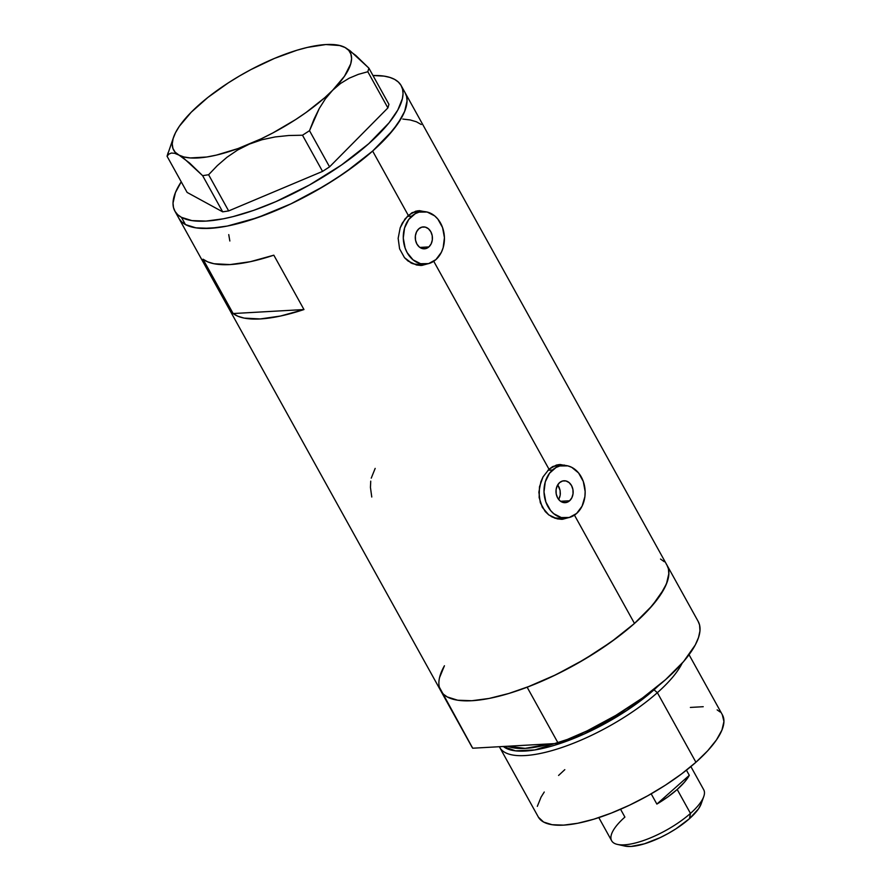 <?xml version="1.0" encoding="UTF-8"?>
<svg xmlns="http://www.w3.org/2000/svg" width="891" height="891" viewBox="0 0 891 891"><rect width="100%" height="100%" fill="white"/><g stroke="black" fill="none" stroke-linecap="round" stroke-linejoin="round"><path stroke-width="1.34" d="M559.192 487.433L557.699 484.86L560.105 490.429L559.192 487.433M559.916 496.643L558.69 499.483L560.227 495.14L560.105 490.429L560.35 493.97M569.594 500.775L560.595 501.288L569.594 500.775L566.542 502.446L563.201 502.479L560.06 500.887L557.61 497.88L556.218 493.948L556.095 489.671L557.265 485.706L559.548 482.655A10.959 8.565 -93.2 0 1 563.947 480.772A10.959 8.565 -93.2 0 1 572.635 488.268A10.959 8.565 -93.2 0 1 569.594 500.775A10.959 8.565 -93.2 0 1 565.184 502.669A10.959 8.565 -93.2 0 1 556.507 495.173A10.959 8.565 -93.2 0 1 559.548 482.655L562.589 480.995L565.93 480.951L569.071 482.554L571.521 485.562L572.913 489.493L573.036 493.77L571.866 497.735L569.594 500.775M428.872 246.918L419.884 247.431L428.872 246.918L425.831 248.589L422.49 248.622L419.349 247.03L416.899 244.023L415.507 240.091L415.384 235.814L416.554 231.849L418.826 228.798A10.959 8.565 -93.2 0 1 423.236 226.915A10.959 8.565 -93.2 0 1 431.912 234.411A10.959 8.565 -93.2 0 1 428.872 246.918A10.959 8.565 -93.2 0 1 424.472 248.812A10.959 8.565 -93.2 0 1 415.796 241.316A10.959 8.565 -93.2 0 1 418.826 228.798L421.877 227.138L425.219 227.094L428.359 228.697L430.81 231.705L432.202 235.636L432.324 239.913L431.155 243.878L428.872 246.918M419.115 264.482L414.293 264.048L410.339 262.567A26.318 20.571 86.8 0 0 419.06 264.493L425.341 264.137A26.318 20.571 -93.2 0 1 404.503 246.15A26.318 20.571 -93.2 0 1 411.798 216.123L407.243 216.379L411.798 216.123A26.318 20.571 -93.2 0 1 422.367 211.59A26.318 20.571 -93.2 0 1 443.195 229.566A26.318 20.571 -93.2 0 1 435.911 259.604A26.318 20.571 -93.2 0 1 425.341 264.137M559.838 518.339L555.004 517.905L551.05 516.424A26.318 20.571 86.8 0 0 559.771 518.35L566.052 517.994A26.318 20.571 -93.2 0 1 545.225 500.007A26.318 20.571 -93.2 0 1 552.52 469.98L547.954 470.236L552.52 469.98A26.318 20.571 -93.2 0 1 563.079 465.447A26.318 20.571 -93.2 0 1 583.917 483.423A26.318 20.571 -93.2 0 1 576.622 513.461A26.318 20.571 -93.2 0 1 566.052 517.994M420.986 211.301L422.078 211.601A27.409 21.417 86.8 0 0 417.467 210.833M421.833 265.429L429.685 263.268L421.053 265.462L416.52 264.995L408.033 261.03L404.503 257.677L399.591 248.823L398.154 238.32L400.193 227.795L402.32 223.04L408.29 215.388L415.674 211.212L419.527 210.666L425.241 211.813M418.737 210.699L424.784 211.635M561.698 465.158L562.789 465.458A27.409 21.417 86.8 0 0 558.178 464.69M562.544 519.286L570.396 517.125L561.764 519.319L557.243 518.852L548.756 514.887L545.214 511.534L540.302 502.68L538.877 492.177L540.904 481.652L543.031 476.897L549.012 469.245L556.385 465.069L560.25 464.523L565.952 465.67M559.459 464.556L552.587 466.661L549.012 469.245L433.739 261.275L549.012 469.245L543.031 476.897L539.478 486.831L539.133 497.523L542.341 507.391L548.756 514.887L555.004 518.228L561.764 519.319M179.046 218.618L181.686 221.904L185.395 224.554L195.842 227.84L202.491 228.441L218.284 227.55L227.294 226.058L257.666 217.604L291.012 203.816L324.435 185.885L345.352 172.364L372.638 151.058A129.384 42.412 151 0 1 257.254 217.749A129.384 42.412 151 0 1 178.891 218.34A129.384 42.412 -29 0 0 185.439 224.577A129.384 42.412 -29 0 0 324.068 186.108A129.384 42.412 -29 0 0 405.205 92.887A129.384 42.412 151 0 1 372.638 151.058L408.29 215.388L372.638 151.058L392.987 130.142L401.808 117.311L404.648 111.42L407.053 100.961L406.608 96.495L405.049 92.608M174.87 211.089A129.384 42.412 151 0 1 181.241 181.797L175.416 192.612L173.021 203.059L173.478 207.514L175.048 211.401L177.699 214.686L181.419 217.326L185.439 224.577L181.419 217.326L191.888 220.6L206.044 221.091L223.363 218.796L232.996 216.624L253.746 210.332L275.831 201.656L309.556 184.927L341.42 165.058L368.696 143.741L389.022 122.835L397.82 110.005L402.398 98.656L403.044 93.666L402.576 89.211L401.006 85.324L398.355 82.05L394.646 79.399L389.902 77.428L384.177 76.136L372.973 75.512A129.384 42.412 151 0 1 394.646 79.399A129.384 42.412 151 0 1 401.184 85.636A129.384 42.412 151 0 1 320.058 178.857A129.384 42.412 151 0 1 181.419 217.326A129.384 42.412 151 0 1 174.87 211.089L471.862 746.892A129.384 42.412 -29 0 0 472.709 748.217L441.568 692.051A129.384 42.412 151 0 1 440.733 690.714A129.384 42.412 -29 0 0 519.097 690.135A129.384 42.412 -29 0 0 634.481 623.444L574.45 515.132L634.481 623.444A129.384 42.412 -29 0 0 667.047 565.273A129.384 42.412 151 0 1 527.138 687.217L558.267 743.384A129.384 42.412 -29 0 0 698.188 621.439L667.047 565.273A129.384 42.412 151 0 0 666.212 563.936M273.827 255.182L303.965 309.545A129.384 42.412 151 0 1 233.141 313.543L203.014 259.192A129.384 42.412 -29 0 0 273.827 255.182L303.965 309.545L280.498 316.038L260.205 318.945L244.156 318.098L237.975 316.272L233.141 313.543L303.965 309.545L233.141 313.543L203.014 259.192L207.848 261.921L214.018 263.736L230.078 264.582L250.36 261.687L273.827 255.182M564.081 465.035L565.495 465.492M421.053 265.462L412.121 263.502L404.503 257.677L399.591 248.823L398.154 238.32L400.193 227.795L405.071 218.841L411.876 212.804L419.527 210.666M440.889 690.993L443.54 694.289L447.237 696.929L457.684 700.215L471.84 700.727L489.137 698.444L508.917 693.443L530.435 685.936L552.854 676.202L575.308 664.619L596.948 651.622L616.928 637.711L634.481 623.444L648.938 609.333L659.752 595.956L666.49 583.794L668.896 573.347L668.45 568.881L666.891 564.983M664.252 561.698L660.543 559.058M440.733 690.714A129.384 42.412 151 0 1 444.442 665.755L439.541 677.65M421.254 124.517L416.431 121.789L410.25 119.962L402.81 119.071M370.734 481.151L370.444 487.444L371.77 497.022M375.167 468.399L371.246 478.144M228.742 234.611L229.845 240.993M561.163 519.308A27.409 21.417 86.8 0 0 565.763 518.005M563.079 465.447L556.797 465.804A26.318 20.571 86.8 0 0 552.821 466.528L557.532 465.781M420.452 265.451A27.409 21.417 86.8 0 0 425.04 264.148M422.367 211.59L416.086 211.947A26.318 20.571 86.8 0 0 412.11 212.671L416.821 211.924M576.622 513.461L582.09 506.144L584.897 496.632L585.142 491.498L583.293 481.452L578.582 472.965L571.744 467.341L567.845 465.882L559.815 465.971L556.006 467.508L549.491 473.277L545.27 481.864L544 491.943L545.849 501.989L550.549 510.476L553.756 513.706L561.285 517.56L569.316 517.471L576.622 513.461M435.911 259.604L441.379 252.287L443.15 247.72L444.431 237.641L442.571 227.595L437.871 219.108L434.663 215.878L427.134 212.025L419.104 212.114L415.284 213.651L408.78 219.42L404.559 228.007L403.278 238.086L405.138 248.132L407.165 252.654L413.045 259.849L420.574 263.703L428.604 263.613L435.911 259.604M168.121 152.628L167.062 156.237L168.867 154.121L171.35 153.04L174.625 153.285L178.79 155.023A100.872 33.067 151 0 1 173.611 137.08L167.062 156.237L187.121 192.423L222.694 211.846L187.121 192.423L167.062 156.237L168.867 154.121L171.35 153.04L174.625 153.285L178.79 155.023L183.858 158.331L202.636 175.661L222.694 211.846L228.653 210.922L322.553 171.395L329.559 166.862L387.886 107.922L388.933 104.314L368.885 68.128L355.81 55.465L345.04 47.49A100.872 33.067 151 0 1 332.61 90.281A100.872 33.067 151 0 1 249.491 144.041L262.01 139.731L275.163 136.936L288.762 135.51L302.495 135.22L322.553 171.395L228.653 210.922L208.605 174.736L217.359 165.581L226.971 157.273L237.641 150.011L249.491 144.041L262.01 139.731L275.163 136.936L288.762 135.51L302.495 135.22L309.511 130.687L319.256 108.513L325.415 98.79L332.61 90.281L340.551 83.464L349.183 78.196L358.36 74.354L367.827 71.737L387.886 107.922L329.559 166.862L309.511 130.687L314.011 119.205L319.256 108.513L325.415 98.79L332.61 90.281L340.551 83.464L349.183 78.196L358.36 74.354L367.827 71.737L368.885 68.128L350.074 50.776L345.04 47.49L339.092 45.352A100.872 33.067 151 0 1 345.04 47.49L340.841 45.742M173.611 137.08A100.872 33.067 151 0 1 191.22 112.221A100.872 33.067 151 0 1 274.339 58.461L274.328 58.472A100.872 33.067 151 0 1 339.092 45.352M191.22 112.221L179.347 126.277L175.494 132.726L173.11 138.628L172.241 143.897L172.921 148.429L175.115 152.161L189.594 163.02L202.636 175.661L208.605 174.736L217.359 165.581L226.971 157.273L237.641 150.011L249.491 144.041A100.872 33.067 151 0 1 178.79 155.023L183.891 156.961L190.329 157.941L206.757 157.005L216.446 155.09L238.008 148.563L261.186 138.807L272.902 132.915L295.556 119.628L306.114 112.455L324.803 97.654L332.61 90.281L344.483 76.225L350.72 63.874L351.589 58.606L350.909 54.073L348.715 50.342L345.04 47.49L339.939 45.552L325.839 44.55L307.384 47.412L296.903 50.241L274.339 58.461L250.928 69.587L239.412 76.025L228.274 82.885L207.904 97.42L191.22 112.221M405.026 92.575L406.597 96.462L407.053 100.917L404.659 111.364L397.943 123.515L387.151 136.891L372.716 150.991L355.164 165.269L335.194 179.18L313.565 192.178L291.112 203.772L268.692 213.517L247.175 221.035L227.372 226.047L210.064 228.341L195.897 227.84L185.439 224.577L181.719 221.926L179.069 218.651M368.885 68.128L388.933 104.314L387.886 107.922L367.827 71.737L368.885 68.128M208.605 174.736L228.653 210.922L222.694 211.846L202.636 175.661L208.605 174.736M309.511 130.687L329.559 166.862L322.553 171.395L302.495 135.22L309.511 130.687M657.369 692.686L654.005 689.812A102.498 33.602 151 0 1 503.359 746.491L515.499 750.835L534.901 749.932L584.117 734.028L626.83 710.45L654.005 689.812A2.194 1.169 48.4 0 1 653.582 689.645A2.194 1.169 -131.6 0 0 654.005 689.812L657.369 692.686A105.261 34.504 151 0 1 563.502 746.948A105.261 34.504 151 0 1 499.74 747.426A105.261 34.504 151 0 1 499.383 746.714A105.261 34.504 -29 0 0 562.477 747.304A105.261 34.504 -29 0 0 657.369 692.686L695.927 762.25L657.369 692.686A105.261 34.504 -29 0 0 682.172 663.182A105.261 34.504 151 0 1 657.369 692.686M658.471 685.702L654.005 689.812A102.498 33.602 151 0 0 658.471 685.702M499.74 747.426L538.309 816.991A105.261 34.504 -29 0 0 602.06 816.512A105.261 34.504 -29 0 0 695.927 762.25A105.261 34.504 -29 0 0 722.434 714.927L689.044 654.707M507.747 746.235A100.872 33.067 -29 0 0 550.192 743.84L525.211 748.373L507.747 746.235M667.014 565.206L668.439 568.826L668.829 574.662L667.392 581.355L664.14 588.784L652.446 605.39L634.481 623.444L611.393 641.776L584.652 659.24L555.962 674.71L527.138 687.217L558.267 743.384L472.709 748.217L471.183 745.477M698.154 621.383L699.569 625.003L699.97 630.839L698.522 637.522L695.281 644.95L683.575 661.567L665.622 679.61L642.534 697.943L615.792 715.406L587.102 730.876L558.267 743.384L472.709 748.217L439.352 687.161M443.64 667.203L444.442 665.755M690.38 707.432L703.233 706.708M717.132 709.871L720.151 712.02M722.3 714.693L723.938 721.498L721.966 729.996L716.487 739.886L707.699 750.779L695.927 762.25L681.648 773.867L665.388 785.183L647.79 795.752L629.525 805.174L611.282 813.093L593.785 819.208L577.68 823.273L563.613 825.133L552.097 824.71L543.599 822.048L538.431 817.214M537.329 806.355L541.071 797.122L544.245 792.021M558.579 775.448L564.805 769.657M617.418 844.412L624.925 846.082A46.488 15.236 -29 0 0 689.456 818.684L690.469 813.394A52.625 17.252 151 0 1 617.418 844.412A52.625 17.252 151 0 1 624.903 817.092L620.559 809.262M656.867 804.083L651.187 793.836L656.867 804.083L689.3 775.326A52.625 17.252 151 0 1 677.205 789.471A52.625 17.252 151 0 1 656.867 804.083L689.3 775.326L684.533 782.109L677.205 789.471L690.469 813.394L677.205 789.471L667.782 796.955L656.867 804.083M598.819 817.615L611.649 840.759A52.625 17.252 -29 0 0 643.536 840.525A52.625 17.252 -29 0 0 690.469 813.394A52.625 17.252 -29 0 0 703.712 789.727L690.881 766.583M686.438 770.18L689.3 775.326L686.438 770.18M701.217 803.749L698.533 808.805L689.456 818.684L675.968 828.808L668.194 833.475L660.131 837.64L644.338 843.833L631.017 846.45L624.847 846.06M703.756 796.554A52.625 17.252 151 0 1 690.469 813.394L689.456 818.684A46.488 15.236 -29 0 0 701.195 803.805L703.756 796.554M401.184 85.636L667.047 565.273"/></g></svg>
